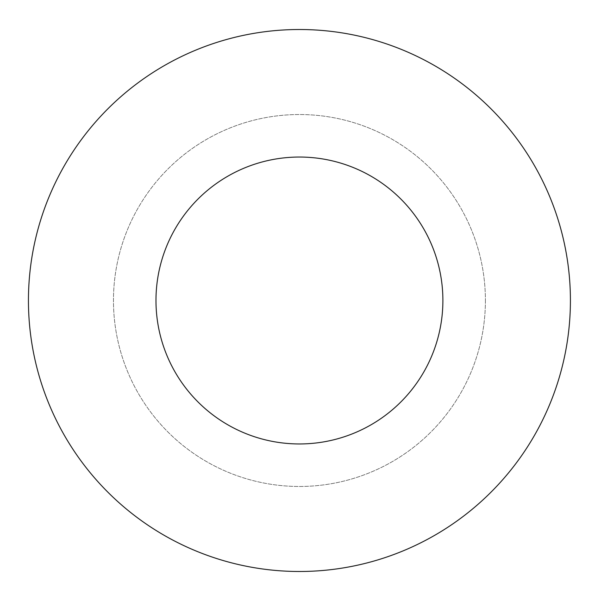 <?xml version="1.0" encoding="UTF-8"?>
<svg xmlns="http://www.w3.org/2000/svg" width="601" height="601" viewBox="0 0 601 601"><rect width="100%" height="100%" fill="white"/><g stroke="black" fill="none" stroke-linecap="round" stroke-linejoin="round"><path stroke-width="0.45" stroke-dasharray="3 2.25" d="M570.417 300.5A270.983 270.983 0 0 0 163.938 65.817A270.983 270.983 0 0 0 163.938 535.183A270.983 270.983 0 0 0 570.417 300.5M485.405 300.5A185.972 185.972 0 0 1 206.444 461.553A185.972 185.972 0 0 1 206.444 139.447A185.972 185.972 0 0 1 485.405 300.5A185.972 185.972 0 0 1 206.444 461.553A185.972 185.972 0 0 1 206.444 139.447A185.972 185.972 0 0 1 485.405 300.5M442.892 300.5A143.466 143.466 0 0 0 227.704 176.258A143.466 143.466 0 0 0 227.704 424.742A143.466 143.466 0 0 0 442.892 300.5"/><path stroke-width="0.9" d="M570.417 300.5A270.983 270.983 0 0 0 163.938 65.817A270.983 270.983 0 0 0 163.938 535.183A270.983 270.983 0 0 0 570.417 300.5M442.892 300.5A143.466 143.466 0 0 0 227.704 176.258A143.466 143.466 0 0 0 227.704 424.742A143.466 143.466 0 0 0 442.892 300.5"/></g></svg>

